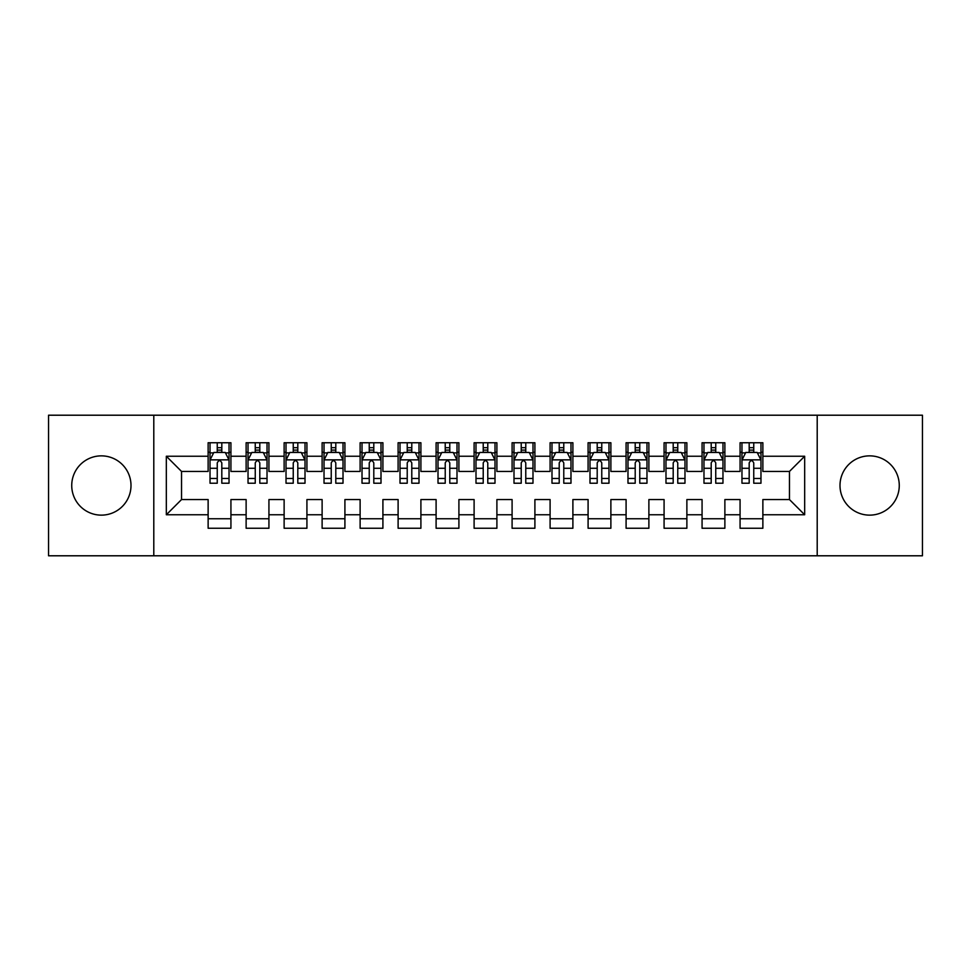 <?xml version="1.0" encoding="UTF-8"?>
<svg xmlns="http://www.w3.org/2000/svg" width="971" height="971" viewBox="0 0 971 971"><rect width="100%" height="100%" fill="white"/><g stroke="black" fill="none" stroke-linecap="round" stroke-linejoin="round"><path stroke-width="1.46" d="M869.64 455.86A29.64 29.64 0 0 0 840 485.5A29.64 29.64 0 0 0 869.64 515.14A29.64 29.64 0 0 0 899.267 485.5A29.64 29.64 0 0 0 869.64 455.86M101.36 455.86A29.64 29.64 0 0 0 71.733 485.5A29.64 29.64 0 0 0 101.36 515.14A29.64 29.64 0 0 0 131 485.5A29.64 29.64 0 0 0 101.36 455.86M817.206 555.788L922.45 555.788L922.45 415.212L817.206 415.212L817.206 555.788L153.794 555.788L153.794 415.212L48.55 415.212L48.55 555.788L153.794 555.788M817.206 415.212L153.794 415.212M166.332 514.751L166.332 456.249L208.134 456.249L208.134 471.445L181.541 471.445L181.541 499.555L166.332 514.751L208.134 514.751L208.134 528.248L230.928 528.248L230.928 514.751L246.124 514.751L246.124 528.248L268.931 528.248L268.931 514.751L284.127 514.751L284.127 528.248L306.921 528.248L306.921 514.751L322.117 514.751L322.117 528.248L344.911 528.248L344.911 514.751L360.12 514.751L360.12 528.248L382.914 528.248L382.914 514.751L398.11 514.751L398.11 528.248L420.904 528.248L420.904 514.751L436.1 514.751L436.1 528.248L458.907 528.248L458.907 514.751L474.103 514.751L474.103 528.248L496.897 528.248L496.897 514.751L512.093 514.751L512.093 528.248L534.9 528.248L534.9 514.751L550.096 514.751L550.096 528.248L572.89 528.248L572.89 514.751L588.086 514.751L588.086 528.248L610.88 528.248L610.88 514.751L626.089 514.751L626.089 528.248L648.883 528.248L648.883 514.751L664.079 514.751L664.079 528.248L686.873 528.248L686.873 514.751L702.069 514.751L702.069 528.248L724.876 528.248L724.876 514.751L740.072 514.751L740.072 528.248L762.866 528.248L762.866 499.555L789.459 499.555L789.459 471.445L762.866 471.445L762.866 456.249L804.668 456.249L804.668 514.751L762.866 514.751M762.866 456.249L762.866 442.752L740.072 442.752L740.072 456.249L724.876 456.249L724.876 442.752L702.069 442.752L702.069 456.249L686.873 456.249L686.873 442.752L664.079 442.752L664.079 456.249L648.883 456.249L648.883 442.752L626.089 442.752L626.089 456.249L610.88 456.249L610.88 442.752L588.086 442.752L588.086 456.249L572.89 456.249L572.89 442.752L550.096 442.752L550.096 456.249L534.9 456.249L534.9 442.752L512.093 442.752L512.093 456.249L496.897 456.249L496.897 442.752L474.103 442.752L474.103 456.249L458.907 456.249L458.907 442.752L436.1 442.752L436.1 456.249L420.904 456.249L420.904 442.752L398.11 442.752L398.11 456.249L382.914 456.249L382.914 442.752L360.12 442.752L360.12 456.249L344.911 456.249L344.911 442.752L322.117 442.752L322.117 456.249L306.921 456.249L306.921 442.752L284.127 442.752L284.127 456.249L268.931 456.249L268.931 442.752L246.124 442.752L246.124 456.249L230.928 456.249L230.928 442.752L208.134 442.752L208.134 456.249M724.876 514.751L724.876 499.555L740.072 499.555L740.072 514.751M804.668 456.249L789.459 471.445M686.873 514.751L686.873 499.555L702.069 499.555L702.069 514.751M740.072 456.249L740.072 471.445L724.876 471.445L724.876 456.249M648.883 514.751L648.883 499.555L664.079 499.555L664.079 514.751M702.069 456.249L702.069 471.445L686.873 471.445L686.873 456.249M610.88 514.751L610.88 499.555L626.089 499.555L626.089 514.751M664.079 456.249L664.079 471.445L648.883 471.445L648.883 456.249M572.89 514.751L572.89 499.555L588.086 499.555L588.086 514.751M626.089 456.249L626.089 471.445L610.88 471.445L610.88 456.249M534.9 514.751L534.9 499.555L550.096 499.555L550.096 514.751M588.086 456.249L588.086 471.445L572.89 471.445L572.89 456.249M496.897 514.751L496.897 499.555L512.093 499.555L512.093 514.751M550.096 456.249L550.096 471.445L534.9 471.445L534.9 456.249M458.907 514.751L458.907 499.555L474.103 499.555L474.103 514.751M512.093 456.249L512.093 471.445L496.897 471.445L496.897 456.249M420.904 514.751L420.904 499.555L436.1 499.555L436.1 514.751M474.103 456.249L474.103 471.445L458.907 471.445L458.907 456.249M382.914 514.751L382.914 499.555L398.11 499.555L398.11 514.751M436.1 456.249L436.1 471.445L420.904 471.445L420.904 456.249M344.911 514.751L344.911 499.555L360.12 499.555L360.12 514.751M398.11 456.249L398.11 471.445L382.914 471.445L382.914 456.249M306.921 514.751L306.921 499.555L322.117 499.555L322.117 514.751M360.12 456.249L360.12 471.445L344.911 471.445L344.911 456.249M268.931 514.751L268.931 499.555L284.127 499.555L284.127 514.751M322.117 456.249L322.117 471.445L306.921 471.445L306.921 456.249M230.928 514.751L230.928 499.555L246.124 499.555L246.124 514.751M284.127 456.249L284.127 471.445L268.931 471.445L268.931 456.249M181.541 499.555L208.134 499.555L208.134 514.751M246.124 456.249L246.124 471.445L230.928 471.445L230.928 456.249M740.072 452.255L741.965 452.255M760.973 452.255L762.866 452.255M702.069 452.255L703.975 452.255M722.97 452.255L724.876 452.255M664.079 452.255L665.985 452.255M684.98 452.255L686.873 452.255M626.089 452.255L627.982 452.255M646.977 452.255L648.883 452.255M588.086 452.255L589.992 452.255M608.987 452.255L610.88 452.255M550.096 452.255L551.989 452.255M570.984 452.255L572.89 452.255M512.093 452.255L513.999 452.255M532.994 452.255L534.9 452.255M474.103 452.255L475.996 452.255M495.004 452.255L496.897 452.255M436.1 452.255L438.006 452.255M457.001 452.255L458.907 452.255M398.11 452.255L400.016 452.255M419.011 452.255L420.904 452.255M360.12 452.255L362.013 452.255M381.008 452.255L382.914 452.255M322.117 452.255L324.023 452.255M343.018 452.255L344.911 452.255M284.127 452.255L286.02 452.255M305.015 452.255L306.921 452.255M246.124 452.255L248.03 452.255M267.025 452.255L268.931 452.255M208.134 452.255L210.027 452.255M229.035 452.255L230.928 452.255M208.134 518.745L230.928 518.745M246.124 518.745L268.931 518.745M284.127 518.745L306.921 518.745M322.117 518.745L344.911 518.745M360.12 518.745L382.914 518.745M398.11 518.745L420.904 518.745M436.1 518.745L458.907 518.745M474.103 518.745L496.897 518.745M512.093 518.745L534.9 518.745M550.096 518.745L572.89 518.745M588.086 518.745L610.88 518.745M626.089 518.745L648.883 518.745M664.079 518.745L686.873 518.745M702.069 518.745L724.876 518.745M740.072 518.745L762.866 518.745M166.332 456.249L181.541 471.445M789.459 499.555L804.668 514.751M221.813 447.692L217.249 447.692M229.035 478.46L221.813 478.46L221.813 483.218L229.035 483.218L229.035 460.048L225.236 452.45L213.826 452.45L210.027 460.048L210.027 483.218L217.249 483.218L217.249 478.46L210.027 478.46M210.027 460.048L210.027 442.752M229.035 460.048L229.035 442.752M217.249 452.45L217.249 442.752M221.813 442.752L221.813 452.45M221.813 478.46L221.813 462.888C220.296 459.963 218.778 459.963 217.249 462.888L217.249 478.46M221.813 452.255L217.249 452.255M259.803 447.692L255.252 447.692M267.025 478.46L259.803 478.46L259.803 483.218L267.025 483.218L267.025 460.048L263.226 452.45L251.829 452.45L248.03 460.048L248.03 483.218L255.252 483.218L255.252 478.46L248.03 478.46M248.03 460.048L248.03 442.752M267.025 460.048L267.025 442.752M255.252 452.45L255.252 442.752M259.803 442.752L259.803 452.45M259.803 478.46L259.803 462.888C258.286 459.963 256.769 459.963 255.252 462.888L255.252 478.46M259.803 452.255L255.252 452.255M297.806 447.692L293.242 447.692M305.015 478.46L297.806 478.46L297.806 483.218L305.015 483.218L305.015 460.048L301.216 452.45L289.819 452.45L286.02 460.048L286.02 483.218L293.242 483.218L293.242 478.46L286.02 478.46M286.02 460.048L286.02 442.752M305.015 460.048L305.015 442.752M293.242 452.45L293.242 442.752M297.806 442.752L297.806 452.45M297.806 478.46L297.806 462.888C296.289 459.963 294.759 459.963 293.242 462.888L293.242 478.46M297.806 452.255L293.242 452.255M335.796 447.692L331.232 447.692M343.018 478.46L335.796 478.46L335.796 483.218L343.018 483.218L343.018 460.048L339.219 452.45L327.822 452.45L324.023 460.048L324.023 483.218L331.232 483.218L331.232 478.46L324.023 478.46M324.023 460.048L324.023 442.752M343.018 460.048L343.018 442.752M331.232 452.45L331.232 442.752M335.796 442.752L335.796 452.45M335.796 478.46L335.796 462.888C334.279 459.963 332.762 459.963 331.232 462.888L331.232 478.46M335.796 452.255L331.232 452.255M373.799 447.692L369.235 447.692M381.008 478.46L373.799 478.46L373.799 483.218L381.008 483.218L381.008 460.048L377.209 452.45L365.812 452.45L362.013 460.048L362.013 483.218L369.235 483.218L369.235 478.46L362.013 478.46M362.013 460.048L362.013 442.752M381.008 460.048L381.008 442.752M369.235 452.45L369.235 442.752M373.799 442.752L373.799 452.45M373.799 478.46L373.799 462.888C372.269 459.963 370.752 459.963 369.235 462.888L369.235 478.46M373.799 452.255L369.235 452.255M411.789 447.692L407.225 447.692M419.011 478.46L411.789 478.46L411.789 483.218L419.011 483.218L419.011 460.048L415.212 452.45L403.815 452.45L400.016 460.048L400.016 483.218L407.225 483.218L407.225 478.46L400.016 478.46M400.016 460.048L400.016 442.752M419.011 460.048L419.011 442.752M407.225 452.45L407.225 442.752M411.789 442.752L411.789 452.45M411.789 478.46L411.789 462.888C410.272 459.963 408.755 459.963 407.225 462.888L407.225 478.46M411.789 452.255L407.225 452.255M449.779 447.692L445.228 447.692M457.001 478.46L449.779 478.46L449.779 483.218L457.001 483.218L457.001 460.048L453.202 452.45L441.805 452.45L438.006 460.048L438.006 483.218L445.228 483.218L445.228 478.46L438.006 478.46M438.006 460.048L438.006 442.752M457.001 460.048L457.001 442.752M445.228 452.45L445.228 442.752M449.779 442.752L449.779 452.45M449.779 478.46L449.779 462.888C448.262 459.963 446.745 459.963 445.228 462.888L445.228 478.46M449.779 452.255L445.228 452.255M487.782 447.692L483.218 447.692M495.004 478.46L487.782 478.46L487.782 483.218L495.004 483.218L495.004 460.048L491.205 452.45L479.795 452.45L475.996 460.048L475.996 483.218L483.218 483.218L483.218 478.46L475.996 478.46M475.996 460.048L475.996 442.752M495.004 460.048L495.004 442.752M483.218 452.45L483.218 442.752M487.782 442.752L487.782 452.45M487.782 478.46L487.782 462.888C486.265 459.963 484.747 459.963 483.218 462.888L483.218 478.46M487.782 452.255L483.218 452.255M525.772 447.692L521.221 447.692M532.994 478.46L525.772 478.46L525.772 483.218L532.994 483.218L532.994 460.048L529.195 452.45L517.798 452.45L513.999 460.048L513.999 483.218L521.221 483.218L521.221 478.46L513.999 478.46M513.999 460.048L513.999 442.752M532.994 460.048L532.994 442.752M521.221 452.45L521.221 442.752M525.772 442.752L525.772 452.45M525.772 478.46L525.772 462.888C524.255 459.963 522.738 459.963 521.221 462.888L521.221 478.46M525.772 452.255L521.221 452.255M563.775 447.692L559.211 447.692M570.984 478.46L563.775 478.46L563.775 483.218L570.984 483.218L570.984 460.048L567.185 452.45L555.788 452.45L551.989 460.048L551.989 483.218L559.211 483.218L559.211 478.46L551.989 478.46M551.989 460.048L551.989 442.752M570.984 460.048L570.984 442.752M559.211 452.45L559.211 442.752M563.775 442.752L563.775 452.45M563.775 478.46L563.775 462.888C562.258 459.963 560.728 459.963 559.211 462.888L559.211 478.46M563.775 452.255L559.211 452.255M601.765 447.692L597.201 447.692M608.987 478.46L601.765 478.46L601.765 483.218L608.987 483.218L608.987 460.048L605.188 452.45L593.791 452.45L589.992 460.048L589.992 483.218L597.201 483.218L597.201 478.46L589.992 478.46M589.992 460.048L589.992 442.752M608.987 460.048L608.987 442.752M597.201 452.45L597.201 442.752M601.765 442.752L601.765 452.45M601.765 478.46L601.765 462.888C600.248 459.963 598.731 459.963 597.201 462.888L597.201 478.46M601.765 452.255L597.201 452.255M639.768 447.692L635.204 447.692M646.977 478.46L639.768 478.46L639.768 483.218L646.977 483.218L646.977 460.048L643.178 452.45L631.781 452.45L627.982 460.048L627.982 483.218L635.204 483.218L635.204 478.46L627.982 478.46M627.982 460.048L627.982 442.752M646.977 460.048L646.977 442.752M635.204 452.45L635.204 442.752M639.768 442.752L639.768 452.45M639.768 478.46L639.768 462.888C638.25 459.963 636.721 459.963 635.204 462.888L635.204 478.46M639.768 452.255L635.204 452.255M677.758 447.692L673.194 447.692M684.98 478.46L677.758 478.46L677.758 483.218L684.98 483.218L684.98 460.048L681.181 452.45L669.784 452.45L665.985 460.048L665.985 483.218L673.194 483.218L673.194 478.46L665.985 478.46M665.985 460.048L665.985 442.752M684.98 460.048L684.98 442.752M673.194 452.45L673.194 442.752M677.758 442.752L677.758 452.45M677.758 478.46L677.758 462.888C676.241 459.963 674.724 459.963 673.194 462.888L673.194 478.46M677.758 452.255L673.194 452.255M715.748 447.692L711.197 447.692M722.97 478.46L715.748 478.46L715.748 483.218L722.97 483.218L722.97 460.048L719.171 452.45L707.774 452.45L703.975 460.048L703.975 483.218L711.197 483.218L711.197 478.46L703.975 478.46M703.975 460.048L703.975 442.752M722.97 460.048L722.97 442.752M711.197 452.45L711.197 442.752M715.748 442.752L715.748 452.45M715.748 478.46L715.748 462.888C714.231 459.963 712.714 459.963 711.197 462.888L711.197 478.46M715.748 452.255L711.197 452.255M753.751 447.692L749.187 447.692M760.973 478.46L753.751 478.46L753.751 483.218L760.973 483.218L760.973 460.048L757.174 452.45L745.764 452.45L741.965 460.048L741.965 483.218L749.187 483.218L749.187 478.46L741.965 478.46M741.965 460.048L741.965 442.752M760.973 460.048L760.973 442.752M749.187 452.45L749.187 442.752M753.751 442.752L753.751 452.45M753.751 478.46L753.751 462.888C752.234 459.963 750.717 459.963 749.187 462.888L749.187 478.46M753.751 452.255L749.187 452.255M228.938 459.853L210.124 459.853M210.027 452.899L213.608 452.899M225.454 452.899L229.035 452.899M217.249 468.277L210.027 468.277M229.035 468.277L221.813 468.277M221.813 450.107L217.249 450.107M266.928 459.853L248.127 459.853M248.03 452.899L251.598 452.899M263.457 452.899L267.025 452.899M255.252 468.277L248.03 468.277M267.025 468.277L259.803 468.277M259.803 450.107L255.252 450.107M304.93 459.853L286.117 459.853M286.02 452.899L289.589 452.899M301.447 452.899L305.015 452.899M293.242 468.277L286.02 468.277M305.015 468.277L297.806 468.277M297.806 450.107L293.242 450.107M342.921 459.853L324.108 459.853M324.023 452.899L327.591 452.899M339.449 452.899L343.018 452.899M331.232 468.277L324.023 468.277M343.018 468.277L335.796 468.277M335.796 450.107L331.232 450.107M380.911 459.853L362.11 459.853M362.013 452.899L365.582 452.899M377.44 452.899L381.008 452.899M369.235 468.277L362.013 468.277M381.008 468.277L373.799 468.277M373.799 450.107L369.235 450.107M418.914 459.853L400.101 459.853M400.016 452.899L403.584 452.899M415.43 452.899L419.011 452.899M407.225 468.277L400.016 468.277M419.011 468.277L411.789 468.277M411.789 450.107L407.225 450.107M456.904 459.853L438.103 459.853M438.006 452.899L441.574 452.899M453.433 452.899L457.001 452.899M445.228 468.277L438.006 468.277M457.001 468.277L449.779 468.277M449.779 450.107L445.228 450.107M494.907 459.853L476.093 459.853M475.996 452.899L479.577 452.899M491.423 452.899L495.004 452.899M483.218 468.277L475.996 468.277M495.004 468.277L487.782 468.277M487.782 450.107L483.218 450.107M532.897 459.853L514.096 459.853M513.999 452.899L517.567 452.899M529.426 452.899L532.994 452.899M521.221 468.277L513.999 468.277M532.994 468.277L525.772 468.277M525.772 450.107L521.221 450.107M570.899 459.853L552.086 459.853M551.989 452.899L555.57 452.899M567.416 452.899L570.984 452.899M559.211 468.277L551.989 468.277M570.984 468.277L563.775 468.277M563.775 450.107L559.211 450.107M608.89 459.853L590.089 459.853M589.992 452.899L593.56 452.899M605.419 452.899L608.987 452.899M597.201 468.277L589.992 468.277M608.987 468.277L601.765 468.277M601.765 450.107L597.201 450.107M646.892 459.853L628.079 459.853M627.982 452.899L631.551 452.899M643.409 452.899L646.977 452.899M635.204 468.277L627.982 468.277M646.977 468.277L639.768 468.277M639.768 450.107L635.204 450.107M684.883 459.853L666.07 459.853M665.985 452.899L669.553 452.899M681.411 452.899L684.98 452.899M673.194 468.277L665.985 468.277M684.98 468.277L677.758 468.277M677.758 450.107L673.194 450.107M722.873 459.853L704.072 459.853M703.975 452.899L707.543 452.899M719.402 452.899L722.97 452.899M711.197 468.277L703.975 468.277M722.97 468.277L715.748 468.277M715.748 450.107L711.197 450.107M760.876 459.853L742.062 459.853M741.965 452.899L745.546 452.899M757.392 452.899L760.973 452.899M749.187 468.277L741.965 468.277M760.973 468.277L753.751 468.277M753.751 450.107L749.187 450.107"/></g></svg>
